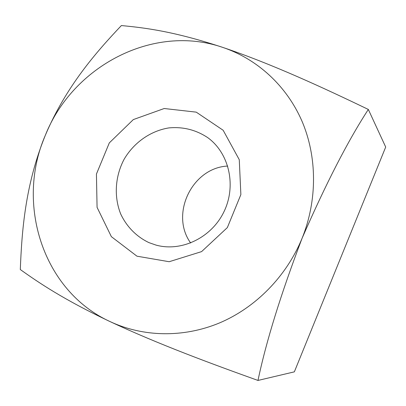 <?xml version="1.0" encoding="UTF-8"?>
<svg xmlns="http://www.w3.org/2000/svg" width="406" height="406" viewBox="0 0 406 406"><rect width="100%" height="100%" fill="white"/><g stroke="black" fill="none" stroke-linecap="round" stroke-linejoin="round"><path stroke-width="0.61" d="M368.328 109.442C347.967 140.73 325.881 183.69 302.069 238.322C317.517 200.128 317.193 156.721 301.957 121.11C286.504 85.575 257.084 58.971 222.864 47.436C153.311 23.289 72.603 66.229 45.289 135.391C65.97 86.442 96.278 52.085 121.374 25.558C143.927 27.725 173.057 31.008 222.864 47.436C272.467 64.138 324.82 88.508 368.328 109.442L385.7 147.048L294.35 371.85L257.983 380.442C212.135 364.009 158.558 344.298 110.056 321.588C63.021 299.283 38.372 282.409 20.3 269.538C21.843 231.567 24.999 185.415 45.289 135.391C15.529 203.528 42.61 290.752 110.056 321.588C142.958 336.99 183.157 338.061 219.453 322.963C255.653 307.662 286.428 276.43 302.069 238.322C280.866 294.056 266.169 341.431 257.983 380.442M136.964 256.191L111.371 236.662L97.075 207.37L96.43 174.057L109.305 142.897L133.335 119.577L164.207 108.514L196.235 112.142L223.153 130.26L239.266 159.69L240.87 194.586L227.355 227.588L201.584 251.618L169.17 261.723L136.964 256.191M148.987 242.646L155.995 245.087C181.446 252.172 211.562 237.728 224 211.658C236.627 185.674 229.146 153.123 207.735 137.639C195.925 129.813 182.944 126.576 168.789 127.92C150.453 130.899 133.863 142.623 124.119 159.254C115.096 176.29 113.776 196.671 120.719 214.028C126.662 226.675 136.528 236.734 148.987 242.646M190.663 242.996C169.759 214.216 192.185 167.653 227.72 166.054"/></g></svg>
